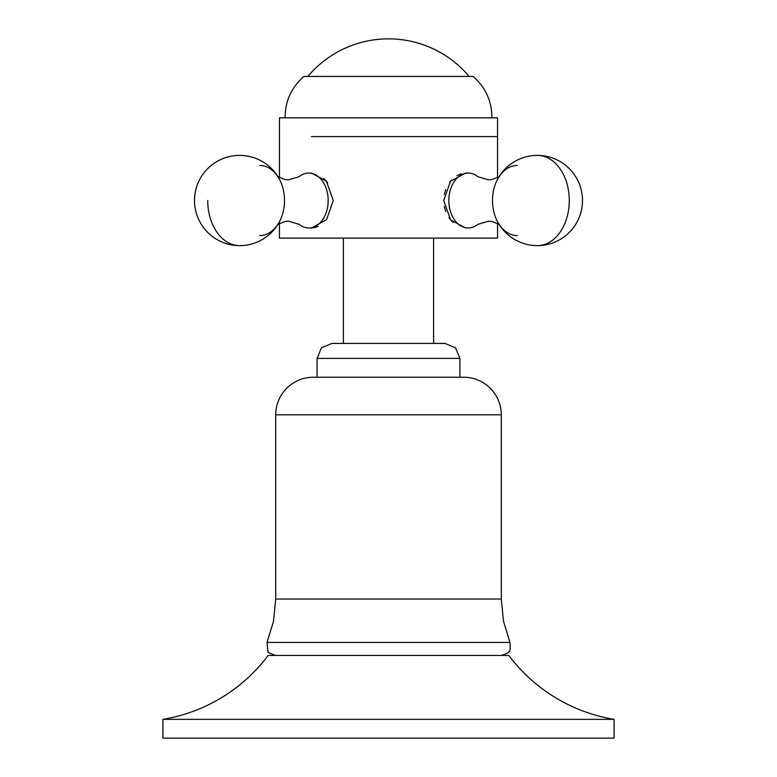 <?xml version="1.0" encoding="UTF-8"?>
<svg xmlns="http://www.w3.org/2000/svg" width="777" height="777" viewBox="0 0 777 777"><rect width="100%" height="100%" fill="white"/><g stroke="black" fill="none" stroke-linecap="round" stroke-linejoin="round"><path stroke-width="1.17" d="M162.917 719.356L162.917 738.15L614.083 738.15L614.083 719.356L162.917 719.356C183.906 715.831 203.516 708.566 221.727 697.552C239.899 686.479 255.39 672.435 268.191 655.438L508.809 655.438C521.61 672.435 537.101 686.479 555.273 697.552C573.484 708.566 593.094 715.831 614.083 719.356M207.721 200.515A45.115 31.906 90 0 0 239.627 245.629A45.115 45.115 0 0 0 278.137 224.019L279.467 223.222L279.467 238.112L497.533 238.112L497.533 223.222L497.533 238.112M311.402 136.606L497.533 136.606L311.402 136.606M327.671 182.809L324.048 178.671M277.574 176.573L285.072 179.584L288.413 179.837L299.077 176.719A27.448 19.406 90 0 1 308.741 173.067L311.402 173.067L326.369 181.128L333.294 200.495L326.505 219.755L311.402 227.962L308.741 227.962A27.448 19.406 90 0 1 299.077 224.31L288.413 221.192L285.072 221.455L277.574 224.466M465.598 227.962L450.631 219.92L443.706 200.544L450.495 181.274L465.598 173.067L468.259 173.067A27.448 19.406 -90 0 1 477.923 176.719L488.587 179.837L491.928 179.584L499.426 176.573M308.741 173.067A27.448 19.406 90 0 1 328.156 200.515A27.448 19.406 90 0 1 308.741 227.962M499.426 224.466L491.928 221.455L488.587 221.192L477.923 224.31A27.448 19.406 -90 0 1 468.259 227.962A27.448 19.406 -90 0 1 448.844 200.515A27.448 19.406 -90 0 1 468.259 173.067M473.096 76.447C485.596 87.393 491.86 101.185 491.89 117.803C491.86 101.185 485.596 87.393 473.096 76.447L303.904 76.447C291.404 87.393 285.14 101.185 285.11 117.803M497.533 117.803L497.533 177.816L497.533 117.803L279.467 117.803L279.467 177.816L278.137 177.01A45.115 45.115 0 0 0 194.512 200.515A45.115 45.115 0 0 0 279.788 221.076A35.052 24.786 -90 0 0 279.788 179.963A45.115 45.115 0 0 0 239.627 155.4M311.946 227.952L315.821 227.282M324.543 179.137L323.795 178.438M445.687 189.637L444.289 194.561M449.339 218.24L453.001 222.407M449.456 218.395L448.97 217.706M445.755 211.567L444.279 206.42M449.63 182.391L451.622 179.992M456.798 175.738L461.188 173.747M318.162 226.389L315.841 227.272M437.373 343.385L444.891 343.385L455.526 347.785L459.935 358.42L317.065 358.42L317.065 377.224L313.306 377.224L463.694 377.224C474.009 377.369 482.876 381.041 490.277 388.228C497.465 395.639 501.136 404.496 501.291 414.821L275.709 414.821L275.709 599.038L501.291 599.038L503.477 621.163L509.965 642.424L267.035 642.424L273.523 621.163L275.709 599.038M339.627 343.385L388.5 343.385L332.109 343.385L321.474 347.785L317.065 358.42L321.474 347.785L332.109 343.385M459.935 377.224L459.935 358.42L455.526 347.785L444.891 343.385L388.5 343.385M517.297 235.577A35.052 24.786 90 0 1 498.931 224.067M498.931 176.971A35.052 24.786 90 0 1 517.297 165.462M569.279 200.515A45.115 31.906 -90 0 0 537.373 155.4A45.115 45.115 0 0 0 497.212 179.963A35.052 24.786 90 0 0 497.212 221.076A45.115 45.115 0 0 0 537.373 245.629L537.373 245.629A45.115 45.115 0 0 0 582.488 200.515A45.115 45.115 0 0 0 537.373 155.4A45.115 45.115 0 0 1 582.488 200.515A45.115 45.115 0 0 1 537.373 245.629A45.115 31.906 90 0 0 569.279 200.515M259.703 165.462A35.052 24.786 -90 0 1 278.069 176.971M278.069 224.067A35.052 24.786 -90 0 1 259.703 235.577M388.5 38.85A105.274 105.274 0 0 1 469.133 76.447A105.274 105.274 0 0 0 307.867 76.447M433.615 238.112L433.615 343.385L433.615 238.112M343.385 238.112L343.385 343.385M508.809 655.438C521.61 672.435 537.101 686.479 555.273 697.552M509.965 642.424C510.411 648.776 510.13 651.718 509.11 651.252C509.935 652.01 507.332 653.408 501.291 655.438C507.332 653.408 509.935 652.01 509.11 651.252C510.13 651.718 510.411 648.776 509.965 642.424L503.477 621.163L501.291 599.038L501.291 414.821M267.89 651.252L267.035 642.424L267.89 651.252C267.065 652.01 269.668 653.408 275.709 655.438M286.723 388.228C279.535 395.639 275.864 404.496 275.709 414.821C275.864 404.496 279.535 395.639 286.723 388.228C294.124 381.041 302.991 377.369 313.306 377.224C302.991 377.369 294.124 381.041 286.723 388.228M490.277 388.228C482.876 381.041 474.009 377.369 463.694 377.224"/></g></svg>
